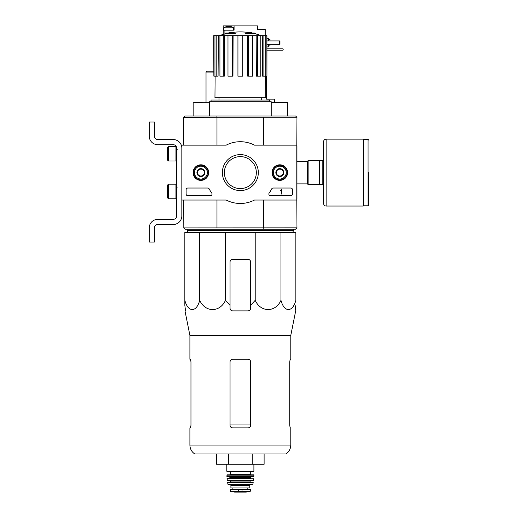 <?xml version="1.0" encoding="UTF-8"?>
<svg xmlns="http://www.w3.org/2000/svg" width="518" height="518" viewBox="0 0 518 518"><rect width="100%" height="100%" fill="white"/><g stroke="black" fill="none" stroke-linecap="round" stroke-linejoin="round"><path stroke-width="0.78" d="M296.788 145.144L296.788 200.045L254.487 200.045A30.886 30.886 0 0 1 226.191 200.045L181.837 200.045L181.837 145.144L226.191 145.144A30.886 30.886 0 0 1 254.487 145.144L296.788 145.144M193.097 172.591A7.783 7.783 0 0 1 204.772 165.851A7.783 7.783 0 0 1 204.772 179.338A7.783 7.783 0 0 1 193.097 172.591M272.021 172.591A7.783 7.783 0 0 1 283.696 165.851A7.783 7.783 0 0 1 283.696 179.338A7.783 7.783 0 0 1 272.021 172.591M222.364 172.591A17.975 17.975 0 0 1 249.333 157.025A17.975 17.975 0 0 1 249.333 188.163A17.975 17.975 0 0 1 222.364 172.591M290.786 188.034A1.716 1.716 0 0 1 292.502 189.75L292.502 194.036A1.716 1.716 0 0 1 290.786 195.752L270.564 195.752A1.716 1.716 0 0 1 269.166 193.046A35.341 35.341 0 0 0 271.672 188.953A1.716 1.716 0 0 1 273.193 188.034L290.786 188.034M207.686 188.034A1.716 1.716 0 0 1 209.207 188.953A35.172 35.172 0 0 0 211.726 193.039A1.716 1.716 0 0 1 210.327 195.752L187.84 195.752A1.716 1.716 0 0 1 186.124 194.036L186.124 189.75A1.716 1.716 0 0 1 187.84 188.034L207.686 188.034M193.246 172.591A7.634 7.634 0 0 1 204.701 165.98A7.634 7.634 0 0 1 204.701 179.202A7.634 7.634 0 0 1 193.246 172.591M272.17 172.591A7.634 7.634 0 0 1 283.618 165.98A7.634 7.634 0 0 1 283.618 179.202A7.634 7.634 0 0 1 272.17 172.591M224.359 172.591A15.98 15.98 0 0 1 248.336 158.754A15.98 15.98 0 0 1 248.336 186.435A15.98 15.98 0 0 1 224.359 172.591M281.177 189.75L281.688 189.75L281.688 194.036L281.177 194.036L281.177 190.592L280.659 190.611L281.177 189.75M276.372 170.61L279.804 168.628L283.236 170.61L283.236 174.572L279.804 176.554L276.372 174.572L276.372 170.61A3.963 3.963 0 0 1 283.236 170.61A3.963 3.963 0 0 1 279.804 176.554A3.963 3.963 0 0 1 276.372 170.61L276.372 174.572L279.804 176.554L283.236 174.572L283.236 170.61L281.52 169.619A3.432 3.432 0 0 1 281.52 175.563A3.432 3.432 0 0 1 276.372 172.591A3.432 3.432 0 0 1 278.088 169.619L276.372 170.61M279.804 179.027A6.436 6.436 0 0 1 274.229 169.373A6.436 6.436 0 0 1 285.373 169.373A6.436 6.436 0 0 1 279.804 179.027M279.804 179.882A7.291 7.291 0 0 1 273.491 168.946A7.291 7.291 0 0 1 286.117 168.946A7.291 7.291 0 0 1 279.804 179.882M278.088 169.619A3.432 3.432 0 0 1 281.52 169.619L279.804 168.628L278.088 169.619M197.449 170.61L200.88 168.628L204.312 170.61L204.312 174.572L200.88 176.554L197.449 174.572L197.449 170.61A3.963 3.963 0 0 1 204.312 170.61A3.963 3.963 0 0 1 200.88 176.554A3.963 3.963 0 0 1 197.449 170.61L197.449 174.572L200.88 176.554L204.312 174.572L204.312 170.61L202.596 169.619A3.432 3.432 0 0 1 202.596 175.563A3.432 3.432 0 0 1 197.449 172.591A3.432 3.432 0 0 1 199.165 169.619L197.449 170.61M200.88 179.027A6.436 6.436 0 0 1 195.305 169.373A6.436 6.436 0 0 1 206.455 169.373A6.436 6.436 0 0 1 200.88 179.027M200.88 179.882A7.291 7.291 0 0 1 194.567 168.946A7.291 7.291 0 0 1 207.194 168.946A7.291 7.291 0 0 1 200.88 179.882M199.165 169.619A3.432 3.432 0 0 1 202.596 169.619L200.88 168.628L199.165 169.619M181.837 215.915L181.837 200.045L181.837 215.915A8.579 8.579 0 0 1 173.258 224.495L157.815 224.495A3.432 3.432 0 0 0 154.383 227.926L154.383 242.081L149.236 242.081L149.236 227.926A8.579 8.579 0 0 1 157.815 219.347L173.258 219.347A3.432 3.432 0 0 0 176.69 215.915L176.69 148.142A3.432 3.432 0 0 0 173.258 144.71L157.815 144.71A8.579 8.579 0 0 1 149.236 136.137L149.236 121.983L154.383 121.983L154.383 136.137A3.432 3.432 0 0 0 157.815 139.569L173.258 139.569A8.579 8.579 0 0 1 181.837 148.142M168.454 146.426L167.592 147.287L167.592 160.153L168.454 161.014L175.958 161.014L175.958 146.426L168.454 146.426L168.454 161.014M175.958 146.426L175.958 161.014M177.201 149.43L176.172 149.346M168.454 184.175L167.592 185.03L167.592 197.902L168.454 198.757L175.958 198.757L175.958 184.175L168.454 184.175L168.454 198.757M175.958 184.175L175.958 198.757M177.201 187.179L176.172 187.089M154.383 227.926A3.432 3.432 0 0 1 157.815 224.495M149.236 242.081L149.236 238.047M149.236 228.956L149.236 227.926M176.69 215.915A3.432 3.432 0 0 1 173.258 219.347M157.815 144.71L173.258 144.71A3.432 3.432 0 0 1 176.69 148.142M173.258 139.569L157.815 139.569A3.432 3.432 0 0 1 154.383 136.137M199.708 232.297L184.835 232.297L184.835 300.317C188.008 312.594 196.523 312.645 199.708 300.317C205.199 312.594 219.943 312.645 225.472 300.317L225.472 232.297L199.708 232.297L199.708 300.317M225.472 300.317L230.05 305.374L230.05 308.307C230.199 309.861 231.054 310.722 232.621 310.878L248.064 310.878C249.624 310.722 250.485 309.861 250.634 308.307L250.634 305.374L255.212 300.317C260.703 312.594 275.446 312.645 280.97 300.317C284.142 312.594 292.657 312.645 295.843 300.317L295.843 232.297L225.472 232.297M234.816 33.411A60.049 19.548 90 0 1 235.263 33.061L235.263 33.579A60.049 19.548 90 0 0 234.816 33.923L234.816 33.411L224.903 33.411L224.903 30.186L234.078 30.186L234.078 25.9L223.187 25.9L223.187 30.186L224.903 30.186M234.816 33.923L224.903 33.923L224.903 35.677M235.263 33.061L226.275 33.061A60.049 60.049 0 0 0 224.903 33.411L224.903 33.923A60.049 60.049 0 0 0 219.386 35.677M228.995 32.984L228.995 32.712A59.169 10.276 -90 0 0 228.574 33.061M230.115 32.783L230.115 32.666A58.774 34.13 90 0 0 228.995 32.712M245.869 33.923L245.869 33.411A60.049 19.548 -90 0 0 245.422 33.061L245.422 33.579A60.049 19.548 -90 0 1 245.869 33.923L255.782 33.923L255.782 33.411L245.869 33.411M250.57 32.783L250.57 32.666A58.774 34.13 -90 0 1 251.683 32.712L251.683 32.984M252.111 33.061A59.169 10.276 90 0 0 251.683 32.712M255.782 33.411A60.049 60.049 0 0 0 254.409 33.061L245.422 33.061M218.978 97.785L218.978 100.019M296.788 145.998L296.963 117.346L295.59 115.974L296.963 117.346L295.59 115.974L185.094 115.974L183.722 117.346L183.722 145.144M263.934 227.836L263.656 229.209L185.094 229.209L183.806 227.926L296.963 227.836L295.59 229.209L263.656 229.209L263.915 227.926M216.751 117.346L217.029 115.974L216.77 117.262L183.722 117.346L185.094 115.974L183.806 117.262M296.872 117.262L216.77 117.262M216.977 200.045L216.977 227.836M263.707 200.045L263.707 227.836M296.788 199.184L296.963 227.836L295.59 229.209L296.872 227.926M296.963 145.998L296.963 199.184M263.707 117.346L263.707 145.144M216.977 117.346L216.977 145.144M183.722 200.045L183.806 227.926M269.645 101.735L269.645 100.019L211.04 100.019L211.04 101.735M271.225 115.974L271.225 101.735L209.46 101.735L209.46 115.974M247.598 35.677L248.258 35.677L248.258 76.172L247.727 76.172L247.598 35.677L233.087 35.677L232.958 76.172L232.427 76.172L232.427 35.677L233.087 35.677M248.258 35.677L266.938 35.677L266.938 76.172L266.828 35.677M213.856 35.677L213.856 76.172L213.746 35.677L218.382 35.677L218.072 76.172L216.789 76.172L216.789 35.677M219.917 35.677L223.31 35.677L223.31 76.172L219.917 76.172L219.917 35.677L218.382 35.677M223.31 35.677L224.534 35.677L224.294 76.172L223.31 76.172M232.427 76.172L227.985 76.172L227.985 35.677L224.534 35.677M227.985 35.677L232.427 35.677M265.553 76.172L265.734 97.785L214.951 97.785L215.125 76.172M263.889 35.677L263.889 76.172L262.613 76.172L262.302 35.677M257.368 35.677L257.368 76.172L256.391 76.172L256.151 35.677M263.889 76.172L266.828 76.172M265.728 76.172L265.728 35.677M257.368 76.172L260.768 76.172L260.768 35.677M248.258 76.172L252.693 76.172L252.693 35.677M242.741 35.677L242.741 76.172L237.937 76.172L237.937 35.677M213.856 76.172L214.951 76.172L214.951 35.677M214.951 76.172L216.789 76.172M187.924 232.297L187.153 230.581L293.531 230.581L292.754 232.297M187.153 229.209L187.153 230.581M184.835 305.374L184.835 300.317L184.835 305.374L185.535 310.878L184.835 305.374M280.97 300.317L280.97 232.297M255.212 300.317L255.212 232.297M250.634 305.374L250.634 261.978A2.571 2.571 0 0 0 248.064 259.408L232.621 259.408A2.571 2.571 0 0 0 230.05 261.978L230.05 305.374M189.899 445.046C190.009 448.841 191.621 451.813 194.742 453.969L285.936 453.969C289.057 451.813 290.676 448.841 290.786 445.046L189.899 445.046L189.899 427.894L190.494 427.894L190.961 425.317L190.494 427.894M250.634 361.836C250.479 360.269 249.618 359.408 248.064 359.265L232.621 359.265C231.067 359.408 230.206 360.263 230.05 361.836L230.05 425.317C230.206 426.884 231.067 427.745 232.621 427.894L248.064 427.894C249.618 427.745 250.472 426.89 250.634 425.317L250.634 361.836M190.961 425.317L190.961 361.836L190.494 359.265L189.899 359.265L189.899 335.411L184.991 310.878L185.535 310.878M189.899 335.411L290.786 335.411L290.786 359.265L290.19 359.265L289.724 361.836L289.724 425.317L290.19 427.894L290.786 427.894L290.786 445.046M295.247 308.307L295.843 305.374L295.15 310.878L295.687 310.878L290.786 335.411M216.569 453.969L216.569 464.264L252.227 464.264L252.227 453.969M228.457 464.264L228.457 453.969M252.227 464.264L264.115 464.264L264.115 453.969M322.183 160.58L308.113 160.58L308.113 184.602L323.556 184.602L323.556 203.477L323.556 141.712L323.556 160.58L322.183 160.58L322.183 184.602M319.438 160.58L319.438 184.602M368.764 172.591L368.764 205.109L368.764 172.591M326.126 206.047L326.126 139.135L363.273 139.135L363.273 206.047L326.126 206.047C324.566 205.899 323.705 205.037 323.556 203.477M230.478 491.362L234.635 492.094L246.05 492.094L250.207 491.362L249.152 491.362L250.421 491.109L250.421 489.316L230.264 489.316L230.264 491.109L231.527 491.362L230.264 491.109M250.207 491.362L231.527 491.362M249.78 485.282L249.78 487.943L230.905 487.943L230.905 485.282L230.05 484.421L250.634 484.421L249.78 485.282L230.905 485.282M226.787 464.264L226.787 471.212L227.13 471.555L253.555 471.555L253.898 471.212L226.787 471.212M230.393 471.555L230.393 474.132L229.707 474.818M226.787 475.161L253.891 475.161L253.548 474.818L227.13 474.818L227.001 476.877L253.852 476.709L226.832 476.709M251.321 476.877L250.466 477.732L230.219 477.732L229.364 476.877M230.219 477.732L229.875 478.587M226.968 478.774L253.71 478.774L227.143 478.587L227.337 480.646L253.516 480.497L227.169 480.497M250.466 480.646L250.123 480.989L230.562 480.989L230.219 480.646M230.562 480.989L230.219 482.362L250.466 482.362L250.123 482.018L230.562 482.018M227.493 482.569L253.192 482.569L227.493 482.569L228.153 484.421L252.531 484.421L227.816 484.155M271.225 102.59L287.354 102.59L287.522 115.974M266.595 76.172L266.595 99.158L274.657 99.158L274.657 102.59M213.746 71.193L206.883 71.193L206.028 72.054L206.028 102.59M183.722 227.836L184.181 228.296M202.214 102.59L193.162 102.765L193.162 115.974M226.767 26.586L226.47 26.586A8.217 8.217 0 0 0 223.957 27.81L233.566 27.81A8.217 8.217 0 0 0 231.054 26.586L226.767 26.612M230.892 26.586L230.555 26.586L230.892 26.586M265.222 35.677L265.222 29.332L257.498 29.332L257.498 25.9L234.078 25.9M223.187 30.186L223.187 34.408M266.938 38.338L268.305 38.338L268.305 40.916M268.305 44.341L268.305 46.918L266.938 46.918M268.305 39.368L270.02 39.368L270.02 40.916M270.02 44.341L270.02 45.888L268.305 45.888M266.938 44.341L279.973 44.341L279.973 40.916L279.461 40.916L279.461 44.341M266.938 40.916L279.461 40.916M266.938 50.175L282.718 50.175L283.236 49.663L282.718 48.802L266.938 48.802M250.634 424.935L230.05 424.935M296.963 161.305L307.427 161.305L307.427 183.877L308.113 184.563M363.273 139.394L368.078 139.394L368.078 205.795L368.764 205.109M242.016 491.588L242.016 489.316M238.668 491.588L238.668 489.316M250.291 471.555L250.291 474.132L230.393 474.132M250.466 477.732L250.466 478.25L230.219 478.25M287.522 102.765L271.225 102.765M209.46 102.765L193.162 102.765M213.746 72.054L206.028 72.054M176.69 158.055L176.172 158.094M176.69 195.798L176.172 195.843M261.7 97.785L261.7 100.019M252.072 33.061A60.049 60.049 0 0 0 228.613 33.061M261.299 35.677A60.049 60.049 0 0 0 255.782 33.923M293.531 229.209L293.531 230.581M296.963 183.877L307.427 183.877M307.427 161.305L308.113 160.619M368.078 139.394L368.764 140.08M363.273 205.795L368.078 205.795M326.126 139.135C324.566 139.29 323.705 140.145 323.556 141.712M253.898 464.264L253.898 471.212M250.291 474.132L250.977 474.818M253.891 475.161L253.852 476.709M250.466 478.25L250.809 478.587M253.71 478.774L253.516 480.497M250.123 480.989L250.123 482.018M253.192 482.569L252.868 484.155M247.824 489.316L247.824 487.943M232.86 489.316L232.86 487.943M234.68 492.1L246.005 492.1L234.68 492.1M223.957 27.81L223.957 30.186M233.566 27.81L233.566 30.186"/></g></svg>
